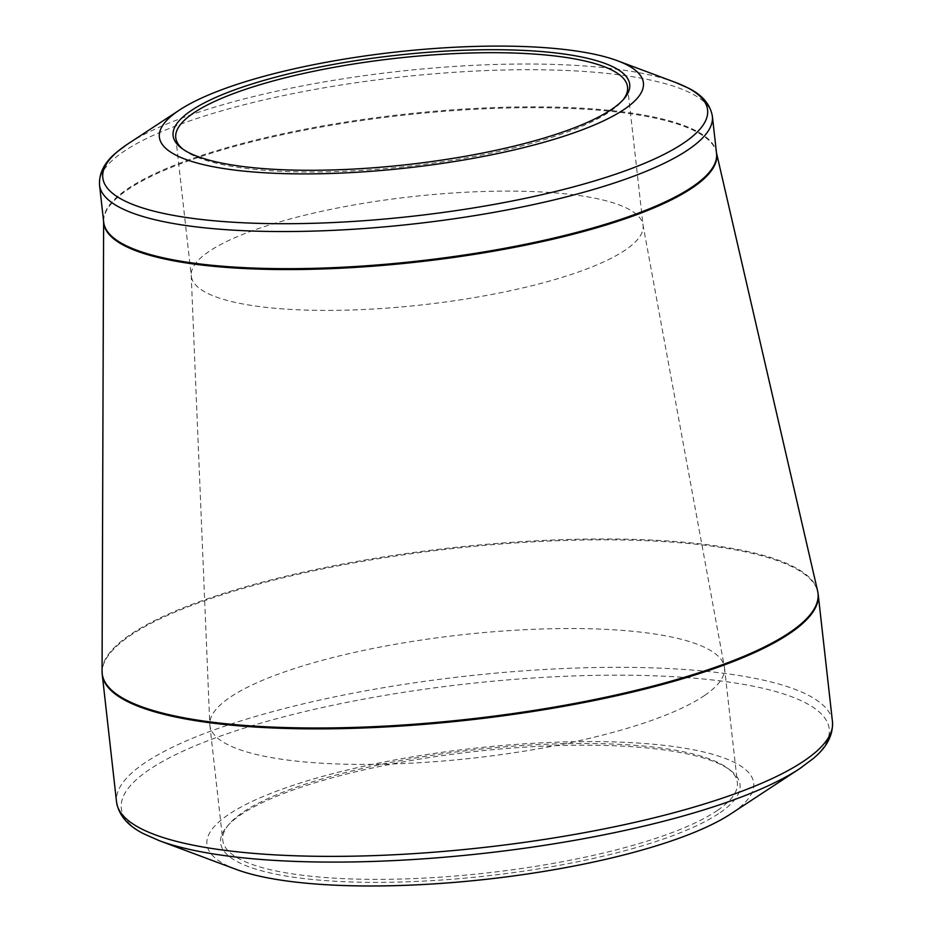 <?xml version="1.0" encoding="UTF-8"?>
<svg xmlns="http://www.w3.org/2000/svg" width="932" height="932" viewBox="0 0 932 932"><rect width="100%" height="100%" fill="white"/><g stroke="black" fill="none" stroke-linecap="round" stroke-linejoin="round"><path stroke-width="0.7" stroke-dasharray="4.66 3.5" d="M720.18 812.587A261.344 62.479 -6.4 0 0 730.338 770.251A261.344 62.479 -6.4 0 0 473.363 751.681A261.344 62.479 -6.4 0 0 226.895 826.719A261.344 62.479 -6.4 0 0 401.506 881.998A261.344 62.479 -6.4 0 0 720.18 812.587M236.157 869.393A275.126 65.776 173.6 0 1 470.38 748.711A275.126 65.776 173.6 0 1 732.82 812.529A275.126 65.776 173.6 0 1 730.758 813.916M182.963 149.225A227.315 54.347 -6.4 0 0 184.21 150.203A227.315 54.347 -6.4 0 0 388.225 168.331A227.315 54.347 -6.4 0 0 610.274 111.316A227.315 54.347 -6.4 0 0 622.087 101.087A227.315 54.347 -6.4 0 0 623.077 99.852M625.791 249.718A227.315 54.347 173.6 0 1 375.864 308.865A227.315 54.347 173.6 0 1 191.281 276.093A227.315 54.347 173.6 0 1 191.211 275.173A227.315 54.347 173.6 0 1 411.117 196.745A227.315 54.347 173.6 0 1 642.94 224.507A227.315 54.347 173.6 0 1 643.08 225.416A227.315 54.347 173.6 0 1 625.791 249.718M704.79 695.307A258.921 61.896 173.6 0 1 420.111 762.667A258.921 61.896 173.6 0 1 209.875 725.341A258.921 61.896 173.6 0 1 209.793 724.304A258.921 61.896 173.6 0 1 460.28 634.96A258.921 61.896 173.6 0 1 724.327 666.59A258.921 61.896 173.6 0 1 724.479 667.615A258.921 61.896 173.6 0 1 704.79 695.307M717.687 810.246A258.921 61.896 173.6 0 1 433.007 877.618A258.921 61.896 173.6 0 1 222.771 840.291A258.921 61.896 173.6 0 1 228.992 824.249A258.921 61.896 173.6 0 1 473.165 749.911A258.921 61.896 173.6 0 1 727.752 768.306A258.921 61.896 173.6 0 1 737.375 782.565A258.921 61.896 173.6 0 1 717.687 810.246M159.174 840.629A356.164 85.15 173.6 0 1 148.409 770.24A356.164 85.15 173.6 0 1 611.369 675.176A356.164 85.15 173.6 0 1 802.137 767.013M102.24 674.512A360.218 86.117 173.6 0 1 129.63 635.997A360.218 86.117 173.6 0 1 525.683 542.273A360.218 86.117 173.6 0 1 818.179 594.208M832.474 721.706A360.218 86.117 -6.4 0 0 539.989 669.77A360.218 86.117 -6.4 0 0 143.924 763.494A360.218 86.117 -6.4 0 0 116.547 802.009M103.638 221.676A308.399 73.733 173.6 0 1 103.627 220.966A308.399 73.733 173.6 0 1 401.995 115.358A308.399 73.733 173.6 0 1 716.347 152.242A308.399 73.733 173.6 0 1 716.487 152.93M817.62 590.993A360.16 86.105 -6.4 0 0 520.708 541.713A360.16 86.105 -6.4 0 0 129.571 635.123A360.16 86.105 -6.4 0 0 102.066 671.25M99.526 185.002A308.352 73.721 173.6 0 1 122.966 152.032A308.352 73.721 173.6 0 1 461.992 71.799A308.352 73.721 173.6 0 1 712.374 116.255M716.475 152.813L716.545 153.384A308.352 73.721 -6.4 0 0 401.902 114.496A308.352 73.721 -6.4 0 0 103.685 222.131L103.627 221.56M675.257 82.342A304.298 72.754 -6.4 0 0 397.079 71.566A304.298 72.754 -6.4 0 0 128.208 143.703L127.521 144.157M175.764 137.68L191.281 276.093M627.551 87.002L643.08 225.416M191.211 275.173L209.793 724.304M642.94 224.507L724.327 666.59M209.875 725.341L222.771 840.291M724.479 667.615L737.375 782.565M622.087 101.087L624.184 98.617M184.21 150.203L181.624 148.258M228.992 824.249L226.895 826.719M727.752 768.306L730.338 770.251"/><path stroke-width="1.4" d="M832.474 721.706L818.179 594.208A360.218 86.117 173.6 0 1 469.81 719.935A360.218 86.117 173.6 0 1 102.24 674.512L116.547 802.009A360.218 86.117 -6.4 0 0 484.104 847.433A360.218 86.117 -6.4 0 0 832.474 721.706C833.22 735.162 826.742 747.476 813.065 758.671L799.458 768.807L730.758 813.916A275.126 65.776 173.6 0 1 487.669 879.144A275.126 65.776 173.6 0 1 236.157 869.393L159.174 840.629A356.164 85.15 173.6 0 0 484.757 853.246A356.164 85.15 173.6 0 0 799.458 768.807A356.164 85.15 173.6 0 0 802.137 767.013M624.883 108.893A243.52 58.215 173.6 0 1 306.185 173.9A243.52 58.215 173.6 0 1 179.736 109.871A243.52 58.215 173.6 0 1 394.9 52.145A243.52 58.215 173.6 0 1 617.52 60.766A243.52 58.215 173.6 0 1 624.883 108.893M190.547 111.048A229.738 54.93 173.6 0 1 470.683 50.025A229.738 54.93 173.6 0 1 624.184 98.617A229.738 54.93 173.6 0 1 407.517 164.58A229.738 54.93 173.6 0 1 181.624 148.258A229.738 54.93 173.6 0 1 190.547 111.048M623.077 99.852A227.315 54.347 -6.4 0 0 627.551 87.002A227.315 54.347 -6.4 0 0 442.968 54.231A227.315 54.347 -6.4 0 0 193.04 113.378A227.315 54.347 -6.4 0 0 175.764 137.68A227.315 54.347 -6.4 0 0 182.963 149.225M716.487 152.93A308.399 73.733 173.6 0 1 693.245 187.227A308.399 73.733 173.6 0 1 351.422 267.635A308.399 73.733 173.6 0 1 103.638 221.676M103.627 221.56L102.066 671.25A360.16 86.105 -6.4 0 0 389.786 725.842A360.16 86.105 -6.4 0 0 790.651 631.849A360.16 86.105 -6.4 0 0 817.62 590.993L716.475 152.813M712.374 116.255A308.352 73.721 173.6 0 1 688.934 149.225A308.352 73.721 173.6 0 1 349.908 229.458A308.352 73.721 173.6 0 1 99.526 185.002L103.685 222.131A308.352 73.721 -6.4 0 0 354.067 266.587A308.352 73.721 -6.4 0 0 693.093 186.353A308.352 73.721 -6.4 0 0 716.545 153.384L712.374 116.255C710.219 104.128 701.994 94.633 687.699 87.783L675.257 82.342A304.298 72.754 -6.4 0 1 684.461 142.48A304.298 72.754 -6.4 0 1 288.908 223.703A304.298 72.754 -6.4 0 1 125.925 145.241A304.298 72.754 -6.4 0 1 128.208 143.703L179.736 109.871M617.52 60.766L675.257 82.342M126.927 144.553L117.094 151.928C104.792 161.725 98.932 172.758 99.526 185.002M102.066 671.25L102.24 674.512M818.179 594.208L817.62 590.993M116.547 802.009C118.795 815.29 127.847 825.88 143.668 833.756L159.174 840.629"/></g></svg>
